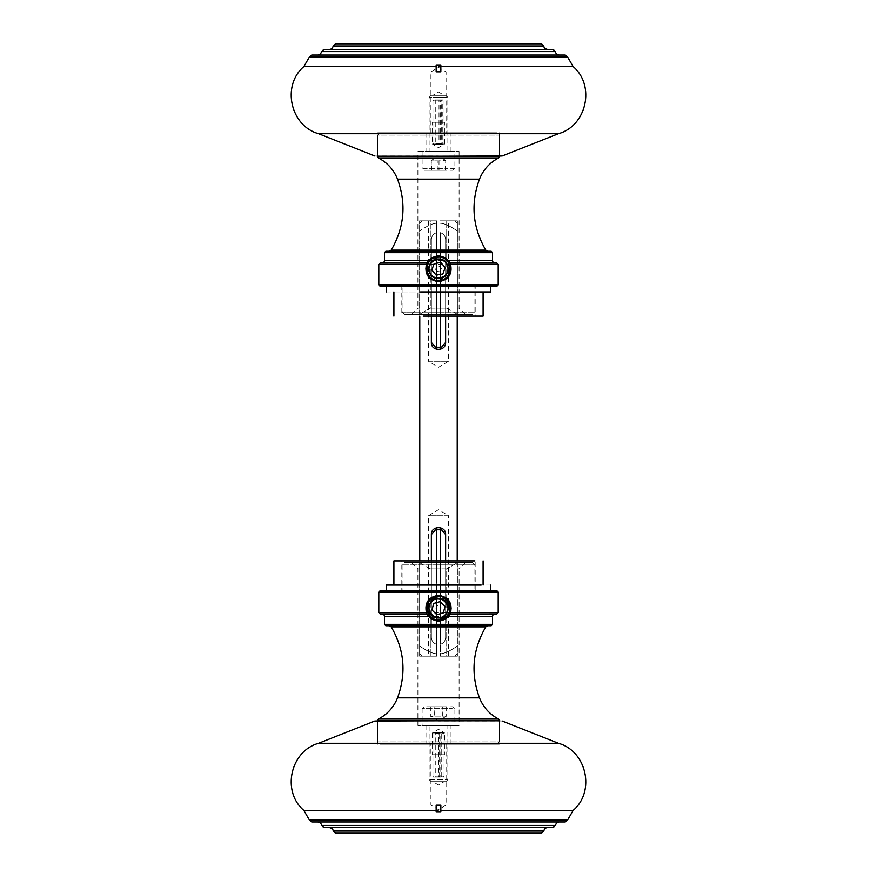 <?xml version="1.0" encoding="UTF-8"?>
<svg xmlns="http://www.w3.org/2000/svg" width="877" height="877" viewBox="0 0 877 877"><rect width="100%" height="100%" fill="white"/><g stroke="black" fill="none" stroke-linecap="round" stroke-linejoin="round"><path stroke-width="0.66" stroke-dasharray="4.38 3.29" d="M438.5 781.648C445.746 781.648 445.746 781.648 438.5 781.648C445.746 781.648 445.746 781.648 438.5 781.648C431.254 781.648 431.254 781.648 438.5 781.648C431.254 781.648 431.254 781.648 438.5 781.648M438.5 754.735C446.645 754.735 446.645 754.735 438.5 754.735C446.645 754.735 446.645 754.735 438.5 754.735C430.355 754.735 430.355 754.735 438.5 754.735C430.355 754.735 430.355 754.735 438.5 754.735L432.887 754.735L432.887 781.648L438.5 785.025L444.113 781.648L444.113 754.735L438.5 754.735C419.48 754.735 457.52 754.735 438.5 754.735M438.5 744.2C430.355 744.2 430.355 744.2 438.5 744.2C430.355 744.2 430.355 744.2 438.5 744.2C446.645 744.2 446.645 744.2 438.5 744.2C446.645 744.2 446.645 744.2 438.5 744.2C428.71 744.2 428.71 744.2 438.5 744.2C428.71 744.2 428.71 744.2 438.5 744.2C448.29 744.2 448.29 744.2 438.5 744.2C448.29 744.2 448.29 744.2 438.5 744.2L499.364 744.2L438.5 744.2M438.5 805.064C448.29 805.064 448.29 805.064 438.5 805.064C448.29 805.064 448.29 805.064 438.5 805.064C428.71 805.064 428.71 805.064 438.5 805.064C428.71 805.064 428.71 805.064 438.5 805.064M442.896 706.752L430.399 706.752L446.601 706.752L442.896 706.752L442.896 716.114L446.601 716.114L438.5 720.795L377.636 720.795L499.364 720.795L375.827 720.795L501.173 720.795M438.588 833.15L338.062 833.15L438.588 833.15M438.588 830.99L543.839 830.99M438.588 827.537L326.65 827.537L438.588 827.537M438.588 825.367L555.547 825.367M438.5 827.537L329.423 827.537M565.27 821.913L317.715 821.913M438.5 821.913L317.715 821.913L438.5 821.913M426.792 744.2L450.208 744.2L426.792 744.2L426.792 725.476M450.208 744.2L450.208 725.476L426.792 725.476L450.208 725.476M430.311 568.877L419.601 562.749L419.601 656.193L419.601 568.877L419.601 656.193L430.311 656.193L430.311 613.648C428.151 610.019 428.151 606.391 430.311 602.762L430.311 656.193L419.601 656.193L430.311 656.193L419.601 656.193L419.601 562.749L419.601 568.877L419.601 562.749L430.311 568.877L446.689 568.877L446.689 602.762C448.849 606.391 448.849 610.019 446.689 613.648L446.689 656.193L457.399 656.193L446.689 656.193L457.399 656.193L446.689 656.193L446.689 568.877L457.399 562.749L446.689 568.877L430.311 568.877M457.399 562.749L457.399 656.193L457.399 562.749M446.689 613.648C441.23 619.392 435.77 619.392 430.311 613.648M430.311 602.762C432.24 599.978 434.97 598.509 438.5 598.377C442.03 598.509 444.76 599.978 446.689 602.762M419.601 568.877C417.353 568.877 417.353 568.877 419.601 568.877C417.353 568.877 417.353 568.877 419.601 568.877M465.424 562.563L411.576 562.563L465.424 562.563L459.099 568.877L457.399 568.877L459.099 568.877L459.099 725.476L417.901 725.476L459.099 725.476M497.073 744.2L379.927 744.2L497.073 744.2L379.927 744.2L497.073 744.2L499.419 741.865L377.581 741.865L499.419 741.865L499.419 720.324L377.581 720.324L377.581 741.865L379.927 744.2M432.416 744.2L444.584 744.2L432.416 744.2L432.416 732.964L444.584 732.964L438.5 729.313L432.416 732.964L444.584 732.964L444.584 744.2M492.567 616.399L384.839 616.399L428.568 616.399L438.5 621.08L448.432 616.399M450.142 613.714L450.581 612.65M450.592 612.628L451.37 608.221L447.599 599.09L438.5 595.33L429.401 599.101L425.63 608.199L426.858 613.703M427.033 614.053L382.087 614.053M404.44 562.563L472.56 562.563L404.44 562.563L472.56 562.563L404.44 562.563L402.104 564.898L474.895 564.898L402.104 564.898L402.104 590.649L474.895 590.649L402.104 590.649M472.56 562.563L474.895 564.898L474.895 590.649M395.812 590.649L496.788 590.649M487.787 625.761L385.836 625.761M494.913 614.053L449.967 614.053M431.363 342.414L431.363 239.542C431.561 236.045 433.326 233.742 436.625 232.646L436.625 223.24C432.514 223.394 426.891 225.948 419.776 230.903C426.891 225.948 432.514 223.394 436.625 223.24L436.625 220.807C417.814 220.807 417.814 220.807 436.625 220.807C417.814 220.807 417.814 220.807 436.625 220.807L436.625 347.215L440.375 347.215L440.375 232.646C443.674 233.742 445.439 236.045 445.637 239.542L445.637 342.414M419.776 560.918L419.776 646.097C426.891 651.052 432.514 653.606 436.625 653.76C432.514 653.606 426.891 651.052 419.776 646.097C419.776 656.709 419.776 656.709 419.776 646.097C419.776 656.709 419.776 656.709 419.776 646.097L419.776 230.903C419.776 220.291 419.776 220.291 419.776 230.903C419.776 220.291 419.776 220.291 419.776 230.903L419.776 316.082M428.436 220.807L428.436 361.258L448.564 361.258L428.436 361.258L438.5 367.299L448.564 361.258L448.564 220.807L440.375 220.807L448.564 220.807M440.375 316.082L440.375 232.646C443.663 233.775 445.417 236.066 445.637 239.542L445.637 316.082M431.363 316.082L431.363 239.542C431.583 236.066 433.337 233.775 436.625 232.646L436.625 220.807C425.981 220.807 425.981 220.807 436.625 220.807C425.981 220.807 425.981 220.807 436.625 220.807L436.625 316.082M439.574 349.463L437.426 349.463M457.224 316.082L457.224 230.903C450.109 225.948 444.486 223.394 440.375 223.24C444.486 223.394 450.109 225.948 457.224 230.903C457.224 220.291 457.224 220.291 457.224 230.903C457.224 220.291 457.224 220.291 457.224 230.903L457.224 560.918M440.375 220.807C459.186 220.807 459.186 220.807 440.375 220.807C459.186 220.807 459.186 220.807 440.375 220.807M445.637 560.918L445.637 637.458C445.417 640.934 443.663 643.225 440.375 644.354L440.375 529.785L436.625 529.785L436.625 644.354C433.337 643.225 431.583 640.934 431.363 637.458L431.363 560.918M445.637 534.586L445.637 637.458C445.439 640.955 443.674 643.258 440.375 644.354L440.375 656.193L448.564 656.193L440.375 656.193L440.375 653.76C444.486 653.606 450.109 651.052 457.224 646.097C450.109 651.052 444.486 653.606 440.375 653.76L440.375 560.918M436.625 560.918L436.625 656.193C425.981 656.193 425.981 656.193 436.625 656.193C425.981 656.193 425.981 656.193 436.625 656.193L436.625 644.354C433.326 643.258 431.561 640.955 431.363 637.458L431.363 534.586M448.564 656.193L448.564 515.742L428.436 515.742L448.564 515.742L438.5 509.701L428.436 515.742L428.436 656.193M437.426 527.537L439.574 527.537M436.625 653.76L436.625 656.193L436.625 653.76M440.375 656.193C459.186 656.193 459.186 656.193 440.375 656.193C459.186 656.193 459.186 656.193 440.375 656.193M436.625 656.193C417.814 656.193 417.814 656.193 436.625 656.193C417.814 656.193 417.814 656.193 436.625 656.193M457.224 646.097C457.224 656.709 457.224 656.709 457.224 646.097C457.224 656.709 457.224 656.709 457.224 646.097M430.136 600.011C440.232 588.785 457.882 606.062 446.864 616.388C436.768 627.625 419.118 610.348 430.136 600.011L426.792 608.199M430.311 616.564L438.5 619.907M446.864 616.388L450.208 608.199M446.689 599.846L438.5 596.503M436.406 606.16C435.167 610.217 436.56 611.587 440.594 610.249C441.833 606.193 440.44 604.823 436.406 606.16M443.323 612.935L445.012 606.391L440.177 601.655L433.676 603.475L431.988 610.019L436.823 614.744L443.323 612.935M483.095 560.918L402.115 560.918M474.885 585.08L483.095 585.08M393.905 585.08L402.115 585.08M408.572 560.918L468.428 560.918L401.819 560.918L401.819 590.649L468.428 590.649L408.572 590.649M468.428 590.649L475.181 590.649L475.181 560.918L468.428 560.918M490.813 590.649L481.188 590.649M490.813 585.08L395.812 585.08M450.208 132.8L426.792 132.8L450.208 132.8L450.208 151.524M426.792 132.8L426.792 151.524L450.208 151.524L426.792 151.524M446.689 308.123L457.399 314.251L457.399 220.807L457.399 308.123L457.399 220.807L446.689 220.807L446.689 263.352C448.849 266.981 448.849 270.609 446.689 274.238L446.689 220.807L457.399 220.807L446.689 220.807L457.399 220.807L457.399 314.251L457.399 308.123L457.399 314.251L446.689 308.123L430.311 308.123L430.311 274.238C428.151 270.609 428.151 266.981 430.311 263.352L430.311 220.807L419.601 220.807L430.311 220.807L419.601 220.807L430.311 220.807L430.311 308.123L419.601 314.251L430.311 308.123L446.689 308.123M419.601 314.251L419.601 220.807L419.601 314.251M430.311 263.352C435.77 257.608 441.23 257.608 446.689 263.352M446.689 274.238C444.76 277.022 442.03 278.491 438.5 278.623C434.97 278.491 432.24 277.022 430.311 274.238M457.399 308.123C459.647 308.123 459.647 308.123 457.399 308.123C459.647 308.123 459.647 308.123 457.399 308.123M411.576 314.437L465.424 314.437L411.576 314.437L417.901 308.123L419.601 308.123L417.901 308.123L417.901 151.524L459.099 151.524L417.901 151.524M379.927 132.8L497.073 132.8L379.927 132.8L497.073 132.8L379.927 132.8L377.581 135.135L499.419 135.135L377.581 135.135L377.581 156.676L499.419 156.676L499.419 135.135L497.073 132.8M444.584 132.8L432.416 132.8L444.584 132.8L444.584 144.036L432.416 144.036L438.5 147.687L444.584 144.036L432.416 144.036L432.416 132.8M384.433 260.601L492.161 260.601L448.432 260.601L438.5 255.92L428.568 260.601M426.858 263.286L426.419 264.35M426.408 264.372L425.63 268.779L429.401 277.91L438.5 281.67L447.599 277.899L451.37 268.8L450.142 263.297M449.967 262.947L494.913 262.947M472.56 314.437L404.44 314.437L472.56 314.437L404.44 314.437L472.56 314.437L474.895 312.102L402.104 312.102L474.895 312.102L474.895 286.351L402.104 286.351L474.895 286.351M404.44 314.437L402.104 312.102L402.104 286.351M456.457 286.351L380.212 286.351M389.213 251.239L491.164 251.239M382.087 262.947L427.033 262.947M393.905 316.082L453.804 316.082M423.196 291.92L393.905 291.92M483.095 291.92L453.804 291.92M451.096 316.082L404.045 316.082L475.181 316.082L475.181 286.351L404.045 286.351L451.096 286.351M425.904 286.351L401.819 286.351L401.819 316.082L425.904 316.082M386.187 286.351L420.543 286.351M386.187 291.92L456.457 291.92M447.862 779.642L445.856 781.648L431.144 781.648L429.138 779.642L429.138 725.476L447.862 725.476L447.862 779.642L429.138 779.642M430.629 779.642L446.371 779.642M446.371 725.476L430.629 725.476M446.36 706.752L423.986 706.752L422.111 708.627L452.269 708.627L424.731 708.627M450.701 706.752L453.014 706.752L454.889 708.627L452.269 708.627M452.269 725.476L424.731 725.476L454.889 725.476L454.889 708.627M424.731 725.476L422.111 725.476L422.111 708.627M446.601 706.752L446.601 716.114L430.399 716.114L430.399 706.752M438.5 720.795L430.399 716.114L432.602 716.739L434.795 716.114L434.795 706.752M434.104 716.114L434.104 706.752M442.205 716.114L442.205 706.752M434.795 716.114L442.896 716.114M439.399 777.088L439.618 776.156L432.931 776.156L433.468 777.088L439.399 777.088L435.266 777.088L435.266 732.503L439.399 732.503L433.468 732.503L432.931 733.435L439.618 733.435L439.399 732.503L436.483 732.503L441.537 732.503L441.756 733.435L444.069 733.435L443.532 732.503L440.78 732.503L441.734 732.503L441.734 777.088L440.78 777.088L443.532 777.088L444.069 776.156L441.756 776.156L441.537 777.088L436.483 777.088L439.399 777.088M439.618 776.156L436.264 776.156L441.756 776.156L441.756 733.435L436.264 733.435L439.618 733.435L439.618 776.156M438.643 777.088L440.78 777.088L440.78 732.503L438.643 732.503L438.643 777.088M439.958 144.497L440.243 143.565L432.931 143.565L433.468 144.497L439.958 144.497L435.266 144.497L435.266 99.912L439.958 99.912L433.468 99.912L432.931 100.844L440.243 100.844L439.958 99.912L435.957 99.912L441.975 99.912L442.26 100.844L444.069 100.844L443.532 99.912L441.032 99.912L441.734 99.912L441.734 144.497L441.032 144.497L443.532 144.497L444.069 143.565L442.26 143.565L441.975 144.497L435.957 144.497L439.958 144.497M440.243 143.565L435.694 143.565L442.26 143.565L442.26 100.844L435.694 100.844L440.243 100.844L440.243 143.565M439.004 144.497L441.032 144.497L441.032 99.912L439.004 99.912L439.004 144.497M438.5 95.352C431.254 95.352 431.254 95.352 438.5 95.352C431.254 95.352 431.254 95.352 438.5 95.352C445.746 95.352 445.746 95.352 438.5 95.352C445.746 95.352 445.746 95.352 438.5 95.352M438.5 122.265C430.355 122.265 430.355 122.265 438.5 122.265C430.355 122.265 430.355 122.265 438.5 122.265C446.645 122.265 446.645 122.265 438.5 122.265C446.645 122.265 446.645 122.265 438.5 122.265L444.113 122.265L444.113 95.352L438.5 91.975L432.887 95.352L432.887 122.265L438.5 122.265C457.52 122.265 419.48 122.265 438.5 122.265M438.5 132.8C446.645 132.8 446.645 132.8 438.5 132.8C446.645 132.8 446.645 132.8 438.5 132.8C430.355 132.8 430.355 132.8 438.5 132.8C430.355 132.8 430.355 132.8 438.5 132.8C448.29 132.8 448.29 132.8 438.5 132.8C448.29 132.8 448.29 132.8 438.5 132.8C428.71 132.8 428.71 132.8 438.5 132.8C428.71 132.8 428.71 132.8 438.5 132.8L377.636 132.8L438.5 132.8M438.5 71.936C428.71 71.936 428.71 71.936 438.5 71.936C428.71 71.936 428.71 71.936 438.5 71.936C448.29 71.936 448.29 71.936 438.5 71.936C448.29 71.936 448.29 71.936 438.5 71.936M431.462 160.272L438.5 156.205L499.364 156.205L377.636 156.205L501.173 156.205L375.827 156.205M438.412 43.85L538.938 43.85L438.412 43.85M438.412 46.01L333.161 46.01M438.412 49.463L550.35 49.463L438.412 49.463M438.412 51.633L321.453 51.633M438.5 49.463L547.577 49.463M311.73 55.087L559.285 55.087M438.5 55.087L559.285 55.087L438.5 55.087M426.978 270.85C423.69 256.106 448.004 251.765 450.022 266.74C453.31 281.484 428.996 285.825 426.978 270.85L437.678 280.476M440.561 280.322L450.175 269.612M450.022 266.74L439.322 257.125M436.439 257.279L426.825 267.978M435.617 269.305C438.204 272.681 440.122 272.341 441.383 268.285C438.796 264.909 436.878 265.249 435.617 269.305M445.154 267.606L440.802 262.442L434.148 263.626L431.846 269.984L436.198 275.148L442.852 273.964L445.154 267.606M429.138 97.358L431.144 95.352L445.856 95.352L447.862 97.358L447.862 151.524L429.138 151.524L429.138 97.358L447.862 97.358M443.674 97.358L433.326 97.358M433.326 151.524L443.674 151.524M426.408 170.248L446.525 170.248L423.986 170.248L422.111 168.373L447.555 168.373L424.852 168.373M447.555 151.524L429.445 151.524L454.889 151.524L454.889 168.373L453.014 170.248L430.475 170.248M437.996 170.248L445.757 170.248L437.996 170.248L437.996 160.886L445.757 160.886L445.757 170.248M429.445 151.524L422.111 151.524L422.111 168.373M445.253 170.248L445.757 160.886L442.381 160.261L439.004 160.886L439.004 170.248M431.747 170.248L431.243 160.886L437.996 160.886M439.004 160.886L431.243 160.886L431.243 170.248M440.846 812.025L440.846 805.524L436.154 805.524M436.154 811.883L440.846 811.883M436.154 64.975L436.154 71.475L440.846 71.475M440.846 65.117L436.154 65.117M502.17 721.015L438.5 721.015M558.397 743.268L438.5 743.268M438.5 820.083L567.551 820.083M573.141 810.392L440.846 810.392M436.154 810.392L438.5 810.392M498.191 592.052L378.809 592.052M426.419 612.65L498.191 612.65M378.349 719.074L438.5 719.074M384.433 624.358L492.567 624.358M438.5 626.88L391.208 626.88M438.5 697.851L397.533 697.851M378.809 284.948L498.191 284.948M450.581 264.35L378.809 264.35M498.651 157.926L438.5 157.926M492.567 252.642L384.433 252.642M438.5 250.12L485.792 250.12M438.5 179.149L479.467 179.149M374.83 155.985L438.5 155.985M318.603 133.732L438.5 133.732M438.5 56.917L309.449 56.917M303.859 66.608L436.154 66.608M440.846 66.608L438.5 66.608M454.889 168.373L447.555 168.373M432.175 744.2L432.175 754.735M444.825 744.2L444.825 754.735M446.086 744.2L446.086 805.064L438.5 809.624L430.914 805.064L430.914 744.2M499.364 720.795L499.364 744.2M377.636 744.2L377.636 720.795M411.576 562.563L417.901 568.877L417.901 725.476M422.111 220.807L419.776 223.153M457.224 223.153L454.889 220.807M419.776 653.847L422.111 656.193M454.889 656.193L457.224 653.847M465.424 314.437L459.099 308.123L459.099 151.524M432.931 776.156L432.931 733.435M444.069 776.156L444.069 733.435M432.931 143.565L432.931 100.844M444.069 143.565L444.069 100.844M444.825 132.8L444.825 122.265M432.175 132.8L432.175 122.265M430.914 132.8L430.914 71.936L438.5 67.376L446.086 71.936L446.086 132.8M377.636 156.205L377.636 132.8M499.364 132.8L499.364 156.205M445.538 160.272L438.5 156.205"/><path stroke-width="1.32" d="M438.5 720.795L374.83 721.015L438.5 720.795M374.83 721.015L318.603 743.268L558.397 743.268L502.17 721.015M438.588 833.15L541.504 833.15L543.839 830.99L333.161 830.99L335.496 833.15L438.588 833.15M438.588 827.537L553.212 827.537L555.547 825.367L321.464 825.367L323.788 827.537L438.588 827.537M558.397 743.268C586.658 750.975 595.571 791.547 573.141 810.392L567.551 820.083L565.27 821.913L311.73 821.913L309.449 820.083L303.859 810.392L436.154 810.392M543.85 830.99C544.2 828.886 545.45 827.735 547.577 827.537M555.547 825.367C555.908 823.262 557.158 822.111 559.285 821.913M438.5 618.033C425.827 618.57 425.827 597.829 438.5 598.377C451.173 597.829 451.173 618.57 438.5 618.033M377.581 720.795L499.419 720.795M438.5 619.907C453.595 620.554 453.595 595.856 438.5 596.503C423.405 595.856 423.405 620.554 438.5 619.907L446.864 616.388M426.858 613.703L426.419 612.65C424.49 602.729 428.513 596.952 438.5 595.33C448.487 596.952 452.51 602.729 450.581 612.65L448.432 616.399L450.142 613.714M426.419 612.65L378.809 612.65L378.809 592.052L498.191 592.052L498.191 612.65L450.592 612.628M427.033 614.053L428.568 616.399L427.033 614.053L380.212 614.053L378.809 612.65M492.567 624.358L492.567 616.399L448.432 616.399C441.811 622.56 435.189 622.56 428.568 616.399L384.433 616.399L384.433 624.358L385.836 625.761L491.164 625.761L492.567 624.358L384.433 624.358M498.191 592.052L496.788 590.649L380.212 590.649L386.187 590.649L386.187 585.08L481.188 585.08M449.967 614.053L496.788 614.053L498.191 612.65M436.625 316.082L436.625 347.215L440.375 347.215L440.375 316.082M445.637 316.082L445.637 342.414L439.574 349.463M437.426 349.463L431.363 342.414L431.363 316.082M445.637 342.414C446.031 351.622 430.969 351.622 431.363 342.414M419.776 560.918L419.776 316.082M431.363 560.918L431.363 534.586C430.969 525.378 446.031 525.378 445.637 534.586L445.637 560.918M457.224 560.918L457.224 316.082M440.375 560.918L440.375 529.785L436.625 529.785L436.625 560.918M431.363 534.586L437.426 527.537M439.574 527.537L445.637 534.586M431.78 601.622C439.892 592.6 454.078 606.478 445.22 614.788C437.108 623.81 422.922 609.932 431.78 601.622M426.792 608.199L430.311 616.564M450.208 608.199L446.689 599.846M438.5 596.503L430.136 600.011M436.823 614.744L431.988 610.019L433.676 603.475L440.177 601.655L445.012 606.391L443.323 612.935L436.823 614.744M393.905 585.08L393.905 560.918L474.885 560.918M438.5 258.967C451.173 258.43 451.173 279.171 438.5 278.623C425.827 279.171 425.827 258.43 438.5 258.967M499.419 156.205L377.581 156.205M438.5 257.093C423.405 256.446 423.405 281.144 438.5 280.497C453.595 281.144 453.595 256.446 438.5 257.093M450.142 263.297L450.581 264.35C452.51 274.271 448.487 280.048 438.5 281.67C428.513 280.048 424.49 274.271 426.419 264.35L428.568 260.601L426.858 263.286M450.581 264.35L498.191 264.35L498.191 284.948L378.809 284.948L378.809 264.35L426.408 264.372M449.967 262.947L448.432 260.601L449.967 262.947L496.788 262.947L498.191 264.35M384.433 252.642L384.433 260.601L428.568 260.601C435.189 254.44 441.811 254.44 448.432 260.601L492.567 260.601L492.567 252.642L491.164 251.239L385.836 251.239L384.433 252.642L492.567 252.642M378.809 284.948L380.212 286.351L496.788 286.351L490.813 286.351L490.813 291.92L420.543 291.92M427.033 262.947L380.212 262.947L378.809 264.35M483.095 291.92L483.095 316.082L423.196 316.082M438.5 156.205L502.17 155.985L438.5 156.205M502.17 155.985L558.397 133.732L318.603 133.732L374.83 155.985M438.412 43.85L335.496 43.85L333.161 46.01L543.839 46.01L541.504 43.85L438.412 43.85M438.412 49.463L323.788 49.463L321.453 51.633L555.536 51.633L553.212 49.463L438.412 49.463M318.603 133.732C290.342 126.025 281.429 85.453 303.859 66.608L309.449 56.917L311.73 55.087L565.27 55.087L567.551 56.917L573.141 66.608L440.846 66.608M333.15 46.01C332.8 48.114 331.55 49.265 329.423 49.463M321.453 51.633C321.092 53.738 319.842 54.889 317.715 55.087M429.237 270.445C426.606 258.594 446.141 255.108 447.763 267.145C450.394 278.996 430.859 282.482 429.237 270.445M437.678 280.476L440.561 280.322M450.175 269.612L450.022 266.74M439.322 257.125L436.439 257.279M426.825 267.978L426.978 270.85M442.852 273.964L436.198 275.148L431.846 269.984L434.148 263.626L440.802 262.442L445.154 267.606L442.852 273.964M436.154 805.524L436.154 812.025L440.846 812.025M440.846 811.883L440.846 805.152L436.154 805.152L436.154 811.883M440.846 71.475L440.846 64.975L436.154 64.975M436.154 65.117L436.154 71.848L440.846 71.848L440.846 65.117M567.551 820.083L309.449 820.083M440.846 810.392L573.141 810.392M499.419 720.324L498.651 719.074L378.349 719.074L377.581 720.324M378.349 719.074C387.338 714.349 393.74 707.279 397.533 697.851C406.5 673.207 404.385 649.55 391.208 626.88L485.792 626.88L487.787 625.761M397.533 697.851L479.467 697.851C470.5 673.207 472.615 649.55 485.792 626.88M377.581 156.676L378.349 157.926L498.651 157.926L499.419 156.676M498.651 157.926C489.662 162.651 483.26 169.721 479.467 179.149C470.5 203.793 472.615 227.45 485.792 250.12L391.208 250.12L389.213 251.239M479.467 179.149L397.533 179.149C406.5 203.793 404.385 227.45 391.208 250.12M309.449 56.917L567.551 56.917M436.154 66.608L303.859 66.608M333.15 830.99C333.249 829.302 331.999 828.151 329.423 827.537M321.453 825.367C321.541 823.678 320.302 822.527 317.715 821.913M318.603 743.268C290.342 750.975 281.429 791.547 303.859 810.392M378.809 592.052L380.212 590.649M492.567 616.399C492.096 615.654 492.874 614.865 494.913 614.053M384.433 616.399C384.904 615.654 384.126 614.865 382.087 614.053M391.208 626.88L389.213 625.761M498.651 719.074C489.662 714.349 483.26 707.279 479.467 697.851M483.095 560.918L483.095 585.08M490.813 585.08L490.813 590.649M498.191 284.948L496.788 286.351M384.433 260.601C384.904 261.346 384.126 262.135 382.087 262.947M492.567 260.601C492.096 261.346 492.874 262.135 494.913 262.947M485.792 250.12L487.787 251.239M378.349 157.926C387.338 162.651 393.74 169.721 397.533 179.149M393.905 316.082L393.905 291.92M386.187 291.92L386.187 286.351M543.85 46.01C543.751 47.698 545.001 48.849 547.577 49.463M555.547 51.633C555.459 53.322 556.698 54.473 559.285 55.087M558.397 133.732C586.658 126.025 595.571 85.453 573.141 66.608"/></g></svg>

